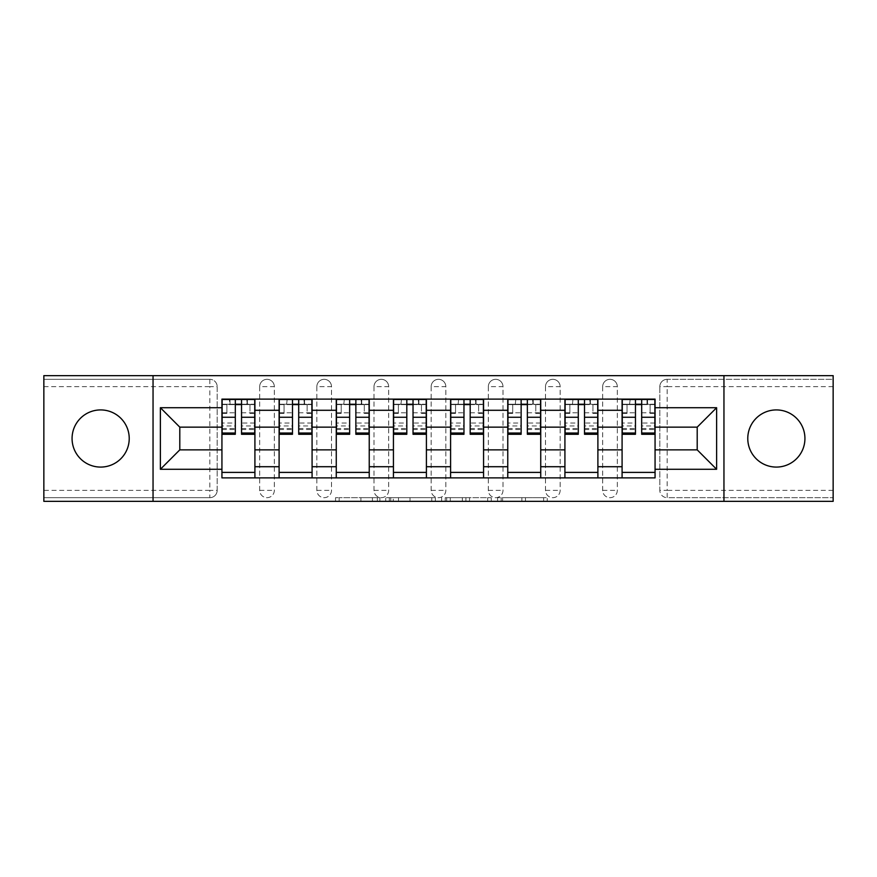 <?xml version="1.0" encoding="UTF-8"?>
<svg xmlns="http://www.w3.org/2000/svg" width="877" height="877" viewBox="0 0 877 877"><rect width="100%" height="100%" fill="white"/><g stroke="black" fill="none" stroke-linecap="round" stroke-linejoin="round"><path stroke-width="0.66" stroke-dasharray="4.38 3.29" d="M379.873 501.348L339.136 501.348L379.873 501.348L379.873 497.676L360.896 497.676L360.896 501.348L360.896 497.676L379.873 497.676L379.873 501.348L379.873 497.676L360.896 497.676L360.896 501.348L360.896 497.676L379.873 497.676L339.136 497.676L379.873 497.676M776.353 467.079A28.579 28.579 0 0 1 747.774 438.5A28.579 28.579 0 0 1 776.353 409.921A28.579 28.579 0 0 1 804.933 438.5A28.579 28.579 0 0 1 776.353 467.079M100.647 467.079A28.579 28.579 0 0 1 72.067 438.5A28.579 28.579 0 0 1 100.647 409.921A28.579 28.579 0 0 1 129.226 438.5A28.579 28.579 0 0 1 100.647 467.079M602.663 386.647A7.334 7.334 0 0 1 609.986 379.324A7.334 7.334 0 0 1 617.32 386.647A7.334 7.334 0 0 0 609.986 379.324A7.334 7.334 0 0 0 602.663 386.647L602.663 490.353A7.334 7.334 0 0 0 609.986 497.676A7.334 7.334 0 0 0 617.32 490.353L617.32 386.647A7.334 7.334 0 0 0 609.986 379.324A7.334 7.334 0 0 0 602.663 386.647L602.663 490.353A7.334 7.334 0 0 0 609.986 497.676A7.334 7.334 0 0 0 617.32 490.353L617.32 386.647L602.663 386.647M545.494 386.647A7.334 7.334 0 0 1 552.828 379.324A7.334 7.334 0 0 1 560.151 386.647A7.334 7.334 0 0 0 552.828 379.324A7.334 7.334 0 0 0 545.494 386.647L545.494 490.353A7.334 7.334 0 0 0 552.828 497.676A7.334 7.334 0 0 0 560.151 490.353L560.151 386.647A7.334 7.334 0 0 0 552.828 379.324A7.334 7.334 0 0 0 545.494 386.647L545.494 490.353A7.334 7.334 0 0 0 552.828 497.676A7.334 7.334 0 0 0 560.151 490.353L560.151 386.647L545.494 386.647M488.336 386.647A7.334 7.334 0 0 1 495.658 379.324A7.334 7.334 0 0 1 502.992 386.647A7.334 7.334 0 0 0 495.658 379.324A7.334 7.334 0 0 0 488.336 386.647L488.336 490.353A7.334 7.334 0 0 0 495.658 497.676A7.334 7.334 0 0 0 502.992 490.353L502.992 386.647A7.334 7.334 0 0 0 495.658 379.324A7.334 7.334 0 0 0 488.336 386.647L488.336 490.353A7.334 7.334 0 0 0 495.658 497.676A7.334 7.334 0 0 0 502.992 490.353L502.992 386.647L488.336 386.647M431.166 386.647A7.334 7.334 0 0 1 438.5 379.324A7.334 7.334 0 0 1 445.834 386.647A7.334 7.334 0 0 0 438.5 379.324A7.334 7.334 0 0 0 431.166 386.647L431.166 490.353A7.334 7.334 0 0 0 438.5 497.676A7.334 7.334 0 0 0 445.834 490.353L445.834 386.647A7.334 7.334 0 0 0 438.5 379.324A7.334 7.334 0 0 0 431.166 386.647L431.166 490.353A7.334 7.334 0 0 0 438.5 497.676A7.334 7.334 0 0 0 445.834 490.353L445.834 386.647L431.166 386.647M374.008 386.647A7.334 7.334 0 0 1 381.342 379.324A7.334 7.334 0 0 1 388.664 386.647A7.334 7.334 0 0 0 381.342 379.324A7.334 7.334 0 0 0 374.008 386.647L374.008 490.353A7.334 7.334 0 0 0 381.342 497.676A7.334 7.334 0 0 0 388.664 490.353L388.664 386.647A7.334 7.334 0 0 0 381.342 379.324A7.334 7.334 0 0 0 374.008 386.647L374.008 490.353A7.334 7.334 0 0 0 381.342 497.676A7.334 7.334 0 0 0 388.664 490.353L388.664 386.647L374.008 386.647M316.849 386.647A7.334 7.334 0 0 1 324.172 379.324A7.334 7.334 0 0 1 331.506 386.647A7.334 7.334 0 0 0 324.172 379.324A7.334 7.334 0 0 0 316.849 386.647L316.849 490.353A7.334 7.334 0 0 0 324.172 497.676A7.334 7.334 0 0 0 331.506 490.353L331.506 386.647A7.334 7.334 0 0 0 324.172 379.324A7.334 7.334 0 0 0 316.849 386.647L316.849 490.353A7.334 7.334 0 0 0 324.172 497.676A7.334 7.334 0 0 0 331.506 490.353L331.506 386.647L316.849 386.647M259.68 386.647A7.334 7.334 0 0 1 267.014 379.324A7.334 7.334 0 0 1 274.337 386.647A7.334 7.334 0 0 0 267.014 379.324A7.334 7.334 0 0 0 259.68 386.647L259.68 490.353A7.334 7.334 0 0 0 267.014 497.676A7.334 7.334 0 0 0 274.337 490.353L274.337 386.647A7.334 7.334 0 0 0 267.014 379.324A7.334 7.334 0 0 0 259.68 386.647L259.68 490.353A7.334 7.334 0 0 0 267.014 497.676A7.334 7.334 0 0 0 274.337 490.353L274.337 386.647L259.68 386.647M543.619 501.348L501.173 501.348L543.619 501.348L543.619 497.676L525.455 497.676L547.215 497.676L547.215 501.348L547.215 497.676L501.173 497.676L547.215 497.676L547.215 501.348L547.215 497.676L543.619 497.676L543.619 501.348M521.859 501.348L502.609 501.348L521.859 501.348L521.859 497.676L525.455 497.676L521.859 497.676L521.859 501.348L521.859 497.676L502.609 497.676L502.609 501.348L502.609 497.676L521.859 497.676L521.859 501.348M497.577 501.348L501.173 501.348L497.577 501.348L497.577 497.676L501.173 497.676L497.577 497.676L497.577 501.348M335.54 501.348L339.136 501.348L335.54 501.348L335.54 497.676L339.136 497.676L335.54 497.676L335.54 501.348M833.15 490.353L667.156 490.353L667.156 497.676L833.15 497.676L833.15 501.348L43.85 501.348L43.85 497.676L209.844 497.676A7.334 7.334 0 0 0 217.178 490.353L217.178 386.647A7.334 7.334 0 0 0 209.844 379.324A7.334 7.334 0 0 1 217.178 386.647A7.334 7.334 0 0 0 209.844 379.324L43.85 379.324L43.85 375.652L833.15 375.652L833.15 379.324L667.156 379.324A7.334 7.334 0 0 0 659.822 386.647L659.822 490.353A7.334 7.334 0 0 0 667.156 497.676A7.334 7.334 0 0 1 659.822 490.353A7.334 7.334 0 0 0 667.156 497.676L833.15 497.676L833.15 379.324L667.156 379.324A7.334 7.334 0 0 0 659.822 386.647L659.822 490.353L667.156 490.353L667.156 386.647L833.15 386.647M435.354 501.348L431.758 501.348L435.354 501.348L435.354 497.676L435.354 501.348M389.311 501.348L431.758 501.348L385.716 501.348L389.311 501.348L389.311 497.676L435.354 497.676L385.716 497.676L385.716 501.348L385.716 497.676L389.311 497.676L389.311 501.348M445.242 501.348L491.284 501.348L441.646 501.348L445.242 501.348L445.242 497.676L491.284 497.676L491.284 501.348L491.284 497.676L469.524 497.676L469.524 501.348M217.178 490.353L217.178 386.647L209.844 386.647L209.844 490.353L43.85 490.353L43.85 497.676L209.844 497.676A7.334 7.334 0 0 0 217.178 490.353A7.334 7.334 0 0 1 209.844 497.676L209.844 490.353L217.178 490.353M43.85 386.647L209.844 386.647L209.844 379.324L43.85 379.324L43.85 490.353M622.089 399.112L655.064 399.112L655.064 404.604L622.089 404.604L622.089 399.112L597.895 399.112L597.895 404.604L564.92 404.604L564.92 399.112L540.736 399.112L540.736 404.604L507.761 404.604L507.761 399.112L483.567 399.112L483.567 404.604L450.592 404.604L450.592 399.112L426.408 399.112L426.408 404.604L393.433 404.604L393.433 399.112L369.239 399.112L369.239 404.604L336.264 404.604L336.264 399.112L312.08 399.112L312.08 404.604L279.105 404.604L279.105 399.112L254.911 399.112L254.911 404.604L221.936 404.604L221.936 472.396L254.911 472.396L254.911 404.604M254.911 472.396L254.911 477.888L279.105 477.888L279.105 472.396L312.08 472.396L312.08 404.604M279.105 404.604L279.105 472.396M312.08 472.396L312.08 477.888L336.264 477.888L336.264 472.396L369.239 472.396L369.239 404.604M336.264 404.604L336.264 472.396M369.239 472.396L369.239 477.888L393.433 477.888L393.433 472.396L426.408 472.396L426.408 404.604M393.433 404.604L393.433 472.396M426.408 472.396L426.408 477.888L450.592 477.888L450.592 472.396L483.567 472.396L483.567 404.604M450.592 404.604L450.592 472.396M483.567 472.396L483.567 477.888L507.761 477.888L507.761 472.396L540.736 472.396L540.736 404.604M507.761 404.604L507.761 472.396M540.736 472.396L540.736 477.888L564.92 477.888L564.92 472.396L597.895 472.396L597.895 404.604M564.92 404.604L564.92 472.396M597.895 472.396L597.895 477.888L622.089 477.888L622.089 472.396L655.064 472.396L655.064 404.604M622.089 404.604L622.089 472.396M597.895 449.857L622.089 449.857M540.736 449.857L564.92 449.857M483.567 449.857L507.761 449.857M426.408 449.857L450.592 449.857M369.239 449.857L393.433 449.857M312.08 449.857L336.264 449.857M254.911 449.857L279.105 449.857M622.089 427.143L597.895 427.143M564.92 427.143L540.736 427.143M507.761 427.143L483.567 427.143M450.592 427.143L426.408 427.143M393.433 427.143L369.239 427.143M336.264 427.143L312.08 427.143M279.105 427.143L254.911 427.143M221.936 427.143L179.796 427.143L179.796 449.857L221.936 449.857M153.047 501.348L153.047 375.652M723.953 501.348L723.953 375.652M655.064 449.857L697.204 449.857L697.204 427.143L655.064 427.143M254.911 477.888L221.936 477.888L221.936 472.396M221.936 404.604L221.936 399.112L254.911 399.112M279.105 399.112L312.08 399.112M336.264 399.112L369.239 399.112M393.433 399.112L426.408 399.112M450.592 399.112L483.567 399.112M507.761 399.112L540.736 399.112M564.92 399.112L597.895 399.112M655.064 472.396L655.064 477.888L622.089 477.888M597.895 477.888L564.92 477.888M540.736 477.888L507.761 477.888M483.567 477.888L450.592 477.888M426.408 477.888L393.433 477.888M369.239 477.888L336.264 477.888M312.08 477.888L279.105 477.888M222.122 404.604L235.31 404.604M241.537 404.604L254.736 404.604M617.32 490.353A7.334 7.334 0 0 1 609.986 497.676A7.334 7.334 0 0 1 602.663 490.353L617.32 490.353M560.151 490.353A7.334 7.334 0 0 1 552.828 497.676A7.334 7.334 0 0 1 545.494 490.353L560.151 490.353M502.992 490.353A7.334 7.334 0 0 1 495.658 497.676A7.334 7.334 0 0 1 488.336 490.353L502.992 490.353M445.834 490.353A7.334 7.334 0 0 1 438.5 497.676A7.334 7.334 0 0 1 431.166 490.353L445.834 490.353M388.664 490.353A7.334 7.334 0 0 1 381.342 497.676A7.334 7.334 0 0 1 374.008 490.353L388.664 490.353M331.506 490.353A7.334 7.334 0 0 1 324.172 497.676A7.334 7.334 0 0 1 316.849 490.353L331.506 490.353M274.337 490.353A7.334 7.334 0 0 1 267.014 497.676A7.334 7.334 0 0 1 259.68 490.353L274.337 490.353M279.281 404.604L292.479 404.604M298.706 404.604L311.894 404.604M336.45 404.604L349.638 404.604M355.865 404.604L369.064 404.604M393.609 404.604L406.807 404.604M413.034 404.604L426.222 404.604M450.778 404.604L463.966 404.604M470.193 404.604L483.391 404.604M507.936 404.604L521.135 404.604M527.362 404.604L540.55 404.604M565.106 404.604L578.294 404.604M584.52 404.604L597.719 404.604M622.264 404.604L635.463 404.604M641.69 404.604L654.878 404.604M393.269 501.348L398.487 501.348L393.269 501.348L393.269 497.676L390.747 497.676L390.747 501.348L390.747 497.676L398.487 497.676L393.269 497.676L393.269 501.348M398.487 501.348L409.998 501.348L398.487 501.348L398.487 497.676L409.998 497.676L409.998 501.348L409.998 497.676L398.487 497.676L398.487 501.348M445.242 497.676L465.928 497.676L465.928 501.348L465.928 497.676L462.332 497.676L465.928 497.676L465.928 501.348L465.928 497.676L469.524 497.676M446.678 497.676L446.678 501.348L446.678 497.676M441.646 497.676L441.646 501.348L441.646 497.676M247.402 404.242L247.402 399.473L246.854 404.242L254.736 404.242L249.967 404.242L249.967 413.396L254.736 413.396L254.736 404.242L254.736 413.396L249.967 413.396L249.967 404.242L254.736 404.242L254.736 434.29M222.122 399.473L222.122 413.396L226.88 413.396L226.88 404.242L222.122 404.242L222.122 413.396L226.88 413.396L226.88 404.242L222.122 404.242L235.31 404.242L235.31 399.473L241.537 399.473L241.537 404.242L254.736 404.242L254.736 399.473M254.736 423.01L241.537 423.01L241.537 429.522L241.537 404.242M241.537 423.01L241.537 425.97L254.736 425.97M241.537 425.97L241.537 434.29M222.122 429.522L235.31 429.522L235.31 423.01L222.122 423.01L222.122 429.522L222.122 404.242L246.854 404.242L246.854 399.473M222.122 412.782L235.31 412.782L235.31 404.242M235.31 412.782L235.31 429.522M235.31 423.01L235.31 434.29M222.122 423.01L222.122 425.97L235.31 425.97M222.122 425.97L222.122 434.29M230.004 399.473L230.004 404.242L230.004 399.473L229.445 399.473L229.445 404.242M304.571 404.242L304.571 399.473L304.023 404.242L311.894 404.242L307.136 404.242L307.136 413.396L311.894 413.396L311.894 404.242L311.894 413.396L307.136 413.396L307.136 404.242L311.894 404.242L311.894 434.29M279.281 399.473L279.281 413.396L284.049 413.396L284.049 404.242L279.281 404.242L279.281 413.396L284.049 413.396L284.049 404.242L279.281 404.242L292.479 404.242L292.479 399.473L298.706 399.473L298.706 404.242L311.894 404.242L311.894 399.473M311.894 423.01L298.706 423.01L298.706 429.522L298.706 404.242M298.706 423.01L298.706 425.97L311.894 425.97M298.706 425.97L298.706 434.29M279.281 429.522L292.479 429.522L292.479 423.01L279.281 423.01L279.281 429.522L279.281 404.242L304.023 404.242L304.023 399.473M279.281 412.782L292.479 412.782L292.479 404.242M292.479 412.782L292.479 429.522M292.479 423.01L292.479 434.29M279.281 423.01L279.281 425.97L292.479 425.97M279.281 425.97L279.281 434.29M287.163 399.473L286.615 404.242M361.73 404.242L361.73 399.473L361.181 404.242L369.064 404.242L364.295 404.242L364.295 413.396L369.064 413.396L369.064 404.242L369.064 413.396L364.295 413.396L364.295 404.242L369.064 404.242L369.064 434.29M336.45 399.473L336.45 413.396L341.208 413.396L341.208 404.242L336.45 404.242L336.45 413.396L341.208 413.396L341.208 404.242L336.45 404.242L349.638 404.242L349.638 399.473L355.865 399.473L355.865 404.242L369.064 404.242L369.064 399.473M369.064 423.01L355.865 423.01L355.865 429.522L355.865 404.242M355.865 423.01L355.865 425.97L369.064 425.97M355.865 425.97L355.865 434.29M336.45 429.522L349.638 429.522L349.638 423.01L336.45 423.01L336.45 429.522L336.45 404.242L361.181 404.242L361.181 399.473M336.45 412.782L349.638 412.782L349.638 404.242M349.638 412.782L349.638 429.522M349.638 423.01L349.638 434.29M336.45 423.01L336.45 425.97L349.638 425.97M336.45 425.97L336.45 434.29M344.321 399.473L343.773 404.242M418.899 404.242L418.899 399.473L418.351 404.242L426.222 404.242L421.464 404.242L421.464 413.396L426.222 413.396L426.222 404.242L426.222 413.396L421.464 413.396L421.464 404.242L426.222 404.242L426.222 434.29M393.609 399.473L393.609 413.396L398.377 413.396L398.377 404.242L393.609 404.242L393.609 413.396L398.377 413.396L398.377 404.242L393.609 404.242L406.807 404.242L406.807 399.473L413.034 399.473L413.034 404.242L426.222 404.242L426.222 399.473M426.222 423.01L413.034 423.01L413.034 429.522L413.034 404.242M413.034 423.01L413.034 425.97L426.222 425.97M413.034 425.97L413.034 434.29M393.609 429.522L406.807 429.522L406.807 423.01L393.609 423.01L393.609 429.522L393.609 404.242L418.351 404.242L418.351 399.473M393.609 412.782L406.807 412.782L406.807 404.242M406.807 412.782L406.807 429.522M406.807 423.01L406.807 434.29M393.609 423.01L393.609 425.97L406.807 425.97M393.609 425.97L393.609 434.29M401.491 399.473L400.942 404.242M476.058 404.242L476.058 399.473L475.509 404.242L483.391 404.242L478.623 404.242L478.623 413.396L483.391 413.396L483.391 404.242L483.391 413.396L478.623 413.396L478.623 404.242L483.391 404.242L483.391 434.29M450.778 399.473L450.778 413.396L455.536 413.396L455.536 404.242L450.778 404.242L450.778 413.396L455.536 413.396L455.536 404.242L450.778 404.242L463.966 404.242L463.966 399.473L470.193 399.473L470.193 404.242L483.391 404.242L483.391 399.473M483.391 423.01L470.193 423.01L470.193 429.522L470.193 404.242M470.193 423.01L470.193 425.97L483.391 425.97M470.193 425.97L470.193 434.29M450.778 429.522L463.966 429.522L463.966 423.01L450.778 423.01L450.778 429.522L450.778 404.242L475.509 404.242L475.509 399.473M450.778 412.782L463.966 412.782L463.966 404.242M463.966 412.782L463.966 429.522M463.966 423.01L463.966 434.29M450.778 423.01L450.778 425.97L463.966 425.97M450.778 425.97L450.778 434.29M458.649 399.473L458.101 404.242M533.227 404.242L533.227 399.473L532.679 404.242L540.55 404.242L535.792 404.242L535.792 413.396L540.55 413.396L540.55 404.242L540.55 413.396L535.792 413.396L535.792 404.242L540.55 404.242L540.55 434.29M507.936 399.473L507.936 413.396L512.705 413.396L512.705 404.242L507.936 404.242L507.936 413.396L512.705 413.396L512.705 404.242L507.936 404.242L521.135 404.242L521.135 399.473L527.362 399.473L527.362 404.242L540.55 404.242L540.55 399.473M540.55 423.01L527.362 423.01L527.362 429.522L527.362 404.242M527.362 423.01L527.362 425.97L540.55 425.97M527.362 425.97L527.362 434.29M507.936 429.522L521.135 429.522L521.135 423.01L507.936 423.01L507.936 429.522L507.936 404.242L532.679 404.242L532.679 399.473M507.936 412.782L521.135 412.782L521.135 404.242M521.135 412.782L521.135 429.522M521.135 423.01L521.135 434.29M507.936 423.01L507.936 425.97L521.135 425.97M507.936 425.97L507.936 434.29M515.819 399.473L515.27 404.242M590.385 404.242L590.385 399.473L589.837 404.242L597.719 404.242L592.951 404.242L592.951 413.396L597.719 413.396L597.719 404.242L597.719 413.396L592.951 413.396L592.951 404.242L597.719 404.242L597.719 434.29M565.106 399.473L565.106 413.396L569.864 413.396L569.864 404.242L565.106 404.242L565.106 413.396L569.864 413.396L569.864 404.242L565.106 404.242L578.294 404.242L578.294 399.473L584.52 399.473L584.52 404.242L597.719 404.242L597.719 399.473M597.719 423.01L584.52 423.01L584.52 429.522L584.52 404.242M584.52 423.01L584.52 425.97L597.719 425.97M584.52 425.97L584.52 434.29M565.106 429.522L578.294 429.522L578.294 423.01L565.106 423.01L565.106 429.522L565.106 404.242L589.837 404.242L589.837 399.473M565.106 412.782L578.294 412.782L578.294 404.242M578.294 412.782L578.294 429.522M578.294 423.01L578.294 434.29M565.106 423.01L565.106 425.97L578.294 425.97M565.106 425.97L565.106 434.29M572.977 399.473L572.429 404.242M647.555 404.242L647.555 399.473L646.996 399.473L646.996 404.242L654.878 404.242L650.12 404.242L650.12 413.396L654.878 413.396L654.878 404.242L654.878 413.396L650.12 413.396L650.12 404.242L654.878 404.242L654.878 434.29M622.264 399.473L622.264 413.396L627.033 413.396L627.033 404.242L622.264 404.242L622.264 413.396L627.033 413.396L627.033 404.242L622.264 404.242L635.463 404.242L635.463 399.473L641.69 399.473L641.69 404.242L654.878 404.242L654.878 399.473M654.878 423.01L641.69 423.01L641.69 429.522L641.69 404.242M641.69 423.01L641.69 425.97L654.878 425.97M641.69 425.97L641.69 434.29M622.264 429.522L635.463 429.522L635.463 423.01L622.264 423.01L622.264 429.522L622.264 404.242L646.996 404.242L646.996 399.473M622.264 412.782L635.463 412.782L635.463 404.242M635.463 412.782L635.463 429.522M635.463 423.01L635.463 434.29M622.264 423.01L622.264 425.97L635.463 425.97M622.264 425.97L622.264 434.29M630.146 399.473L629.598 404.242M377.351 497.676L377.351 501.348L377.351 497.676M667.156 379.324A7.334 7.334 0 0 0 659.822 386.647L667.156 386.647L667.156 379.324M372.407 497.676L372.407 501.348L372.407 497.676M339.136 497.676L339.136 501.348L339.136 497.676M431.758 497.676L431.758 501.348L431.758 497.676M487.689 497.676L487.689 501.348L487.689 497.676M462.332 497.676L462.332 501.348L462.332 497.676M450.285 497.676L450.285 501.348L450.285 497.676M525.455 497.676L525.455 501.348L525.455 497.676M501.173 497.676L501.173 501.348L501.173 497.676M241.537 412.782L254.736 412.782M241.537 428.535L254.736 428.535M222.122 428.535L235.31 428.535M298.706 412.782L311.894 412.782M298.706 428.535L311.894 428.535M279.281 428.535L292.479 428.535M355.865 412.782L369.064 412.782M355.865 428.535L369.064 428.535M336.45 428.535L349.638 428.535M413.034 412.782L426.222 412.782M413.034 428.535L426.222 428.535M393.609 428.535L406.807 428.535M470.193 412.782L483.391 412.782M470.193 428.535L483.391 428.535M450.778 428.535L463.966 428.535M527.362 412.782L540.55 412.782M527.362 428.535L540.55 428.535M507.936 428.535L521.135 428.535M584.52 412.782L597.719 412.782M584.52 428.535L597.719 428.535M565.106 428.535L578.294 428.535M641.69 412.782L654.878 412.782M641.69 428.535L654.878 428.535M622.264 428.535L635.463 428.535M241.537 429.522L254.736 429.522M298.706 429.522L311.894 429.522M355.865 429.522L369.064 429.522M413.034 429.522L426.222 429.522M470.193 429.522L483.391 429.522M527.362 429.522L540.55 429.522M584.52 429.522L597.719 429.522M641.69 429.522L654.878 429.522"/><path stroke-width="1.32" d="M776.353 409.921A28.579 28.579 0 0 0 747.774 438.5A28.579 28.579 0 0 0 776.353 467.079A28.579 28.579 0 0 0 804.933 438.5A28.579 28.579 0 0 0 776.353 409.921M100.647 409.921A28.579 28.579 0 0 0 72.067 438.5A28.579 28.579 0 0 0 100.647 467.079A28.579 28.579 0 0 0 129.226 438.5A28.579 28.579 0 0 0 100.647 409.921M723.953 501.348L833.15 501.348L833.15 375.652L43.85 375.652L43.85 501.348L723.953 501.348L723.953 375.652M279.105 477.888L279.105 410.283L254.911 410.283L254.911 477.888M254.911 410.283L254.911 399.112M279.105 410.283L279.105 399.112M312.08 399.112L312.08 477.888M336.264 477.888L336.264 399.112M369.239 399.112L369.239 477.888M393.433 477.888L393.433 399.112M426.408 399.112L426.408 477.888M450.592 477.888L450.592 399.112M483.567 399.112L483.567 477.888M507.761 477.888L507.761 399.112M540.736 399.112L540.736 477.888M564.92 477.888L564.92 399.112M597.895 399.112L597.895 477.888M622.089 477.888L622.089 399.112M622.089 449.857L597.895 449.857M564.92 449.857L540.736 449.857M507.761 449.857L483.567 449.857M450.592 449.857L426.408 449.857M393.433 449.857L369.239 449.857M336.264 449.857L312.08 449.857M279.105 449.857L254.911 449.857M622.089 427.143L597.895 427.143M564.92 427.143L540.736 427.143M507.761 427.143L483.567 427.143M450.592 427.143L426.408 427.143M393.433 427.143L369.239 427.143M336.264 427.143L312.08 427.143M279.105 427.143L254.911 427.143M179.796 449.857L221.936 449.857L221.936 427.143L179.796 427.143L179.796 449.857L160.381 469.283L160.381 407.717L221.936 407.717L221.936 427.143M655.064 427.143L655.064 449.857L697.204 449.857L697.204 427.143L655.064 427.143L655.064 399.112L221.936 399.112L221.936 407.717M655.064 407.717L716.619 407.717L716.619 469.283L655.064 469.283L655.064 449.857M221.936 449.857L221.936 477.888L655.064 477.888L655.064 469.283M221.936 469.283L160.381 469.283M153.047 501.348L153.047 375.652M254.911 472.396L221.936 472.396M235.31 404.604L241.537 404.604M312.08 472.396L279.105 472.396M292.479 404.604L298.706 404.604M369.239 472.396L336.264 472.396M349.638 404.604L355.865 404.604M426.408 472.396L393.433 472.396M406.807 404.604L413.034 404.604M483.567 472.396L450.592 472.396M463.966 404.604L470.193 404.604M540.736 472.396L507.761 472.396M521.135 404.604L527.362 404.604M597.895 472.396L564.92 472.396M578.294 404.604L584.52 404.604M655.064 472.396L622.089 472.396M635.463 404.604L641.69 404.604M160.381 407.717L179.796 427.143M697.204 449.857L716.619 469.283M697.204 427.143L716.619 407.717M241.537 433.019L254.736 433.019L254.736 434.29L241.537 434.29L241.537 399.473L254.736 399.473L247.402 399.473M254.736 433.019L254.736 399.473M235.31 404.242L241.537 404.242M229.445 399.473L222.122 399.473L222.122 434.29L235.31 434.29L235.31 399.473L230.004 399.473M222.122 399.473L246.854 399.473M298.706 433.019L311.894 433.019L311.894 434.29L298.706 434.29L298.706 399.473L311.894 399.473L304.571 399.473M311.894 433.019L311.894 399.473M292.479 404.242L298.706 404.242M286.615 399.473L279.281 399.473L279.281 434.29L292.479 434.29L292.479 399.473L287.163 399.473M279.281 399.473L304.023 399.473M355.865 433.019L369.064 433.019L369.064 434.29L355.865 434.29L355.865 399.473L369.064 399.473L361.73 399.473M369.064 433.019L369.064 399.473M349.638 404.242L355.865 404.242M343.773 399.473L336.45 399.473L336.45 434.29L349.638 434.29L349.638 399.473L344.321 399.473M336.45 399.473L361.181 399.473M413.034 433.019L426.222 433.019L426.222 434.29L413.034 434.29L413.034 399.473L426.222 399.473L418.899 399.473M426.222 433.019L426.222 399.473M406.807 404.242L413.034 404.242M400.942 399.473L393.609 399.473L393.609 434.29L406.807 434.29L406.807 399.473L401.491 399.473M393.609 399.473L418.351 399.473M470.193 433.019L483.391 433.019L483.391 434.29L470.193 434.29L470.193 399.473L483.391 399.473L476.058 399.473M483.391 433.019L483.391 399.473M463.966 404.242L470.193 404.242M458.101 399.473L450.778 399.473L450.778 434.29L463.966 434.29L463.966 399.473L458.649 399.473M450.778 399.473L475.509 399.473M527.362 433.019L540.55 433.019L540.55 434.29L527.362 434.29L527.362 399.473L540.55 399.473L533.227 399.473M540.55 433.019L540.55 399.473M521.135 404.242L527.362 404.242M515.27 399.473L507.936 399.473L507.936 434.29L521.135 434.29L521.135 399.473L515.819 399.473M507.936 399.473L532.679 399.473M584.52 433.019L597.719 433.019L597.719 434.29L584.52 434.29L584.52 399.473L597.719 399.473L590.385 399.473M597.719 433.019L597.719 399.473M578.294 404.242L584.52 404.242M572.429 399.473L565.106 399.473L565.106 434.29L578.294 434.29L578.294 399.473L572.977 399.473M565.106 399.473L589.837 399.473M641.69 433.019L654.878 433.019L654.878 434.29L641.69 434.29L641.69 399.473L654.878 399.473L647.555 399.473M654.878 433.019L654.878 399.473M635.463 404.242L641.69 404.242M629.598 399.473L622.264 399.473L622.264 434.29L635.463 434.29L635.463 399.473L630.146 399.473M622.264 399.473L646.996 399.473M564.92 410.283L540.736 410.283M507.761 410.283L483.567 410.283M450.592 410.283L426.408 410.283M393.433 410.283L369.239 410.283M336.264 410.283L312.08 410.283M622.089 410.283L597.895 410.283M564.92 466.717L540.736 466.717M507.761 466.717L483.567 466.717M450.592 466.717L426.408 466.717M393.433 466.717L369.239 466.717M336.264 466.717L312.08 466.717M279.105 466.717L254.911 466.717M622.089 466.717L597.895 466.717M241.537 417.266L254.736 417.266M222.122 433.019L235.31 433.019M222.122 417.266L235.31 417.266M298.706 417.266L311.894 417.266M279.281 433.019L292.479 433.019M279.281 417.266L292.479 417.266M355.865 417.266L369.064 417.266M336.45 433.019L349.638 433.019M336.45 417.266L349.638 417.266M413.034 417.266L426.222 417.266M393.609 433.019L406.807 433.019M393.609 417.266L406.807 417.266M470.193 417.266L483.391 417.266M450.778 433.019L463.966 433.019M450.778 417.266L463.966 417.266M527.362 417.266L540.55 417.266M507.936 433.019L521.135 433.019M507.936 417.266L521.135 417.266M584.52 417.266L597.719 417.266M565.106 433.019L578.294 433.019M565.106 417.266L578.294 417.266M641.69 417.266L654.878 417.266M622.264 433.019L635.463 433.019M622.264 417.266L635.463 417.266"/></g></svg>
